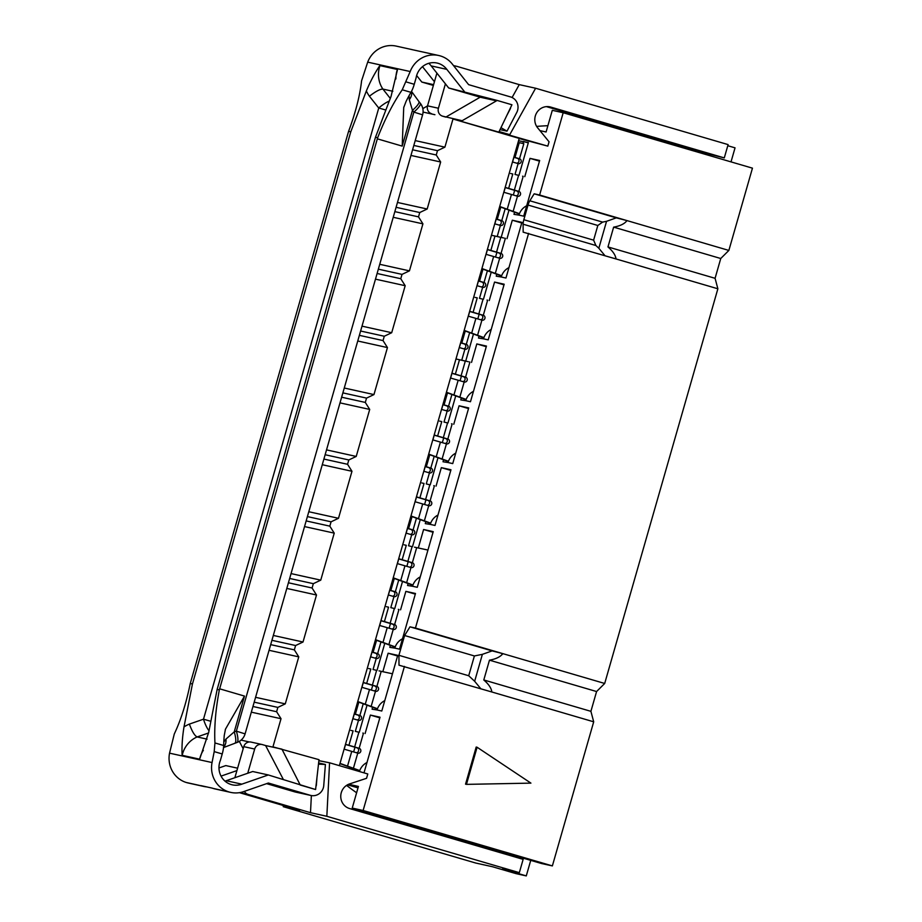 <?xml version="1.0" encoding="UTF-8"?>
<svg xmlns="http://www.w3.org/2000/svg" width="922" height="922" viewBox="0 0 922 922"><rect width="100%" height="100%" fill="white"/><g stroke="black" fill="none" stroke-linecap="round" stroke-linejoin="round"><path stroke-width="1.38" d="M500.969 127.674L506.996 131.166L516.919 112.15A10.937 10.476 102.5 0 0 510.546 96.925L468.618 84.651L452.068 63.768A25.747 24.64 102.5 0 0 440.647 56.012L439.806 55.769A25.747 24.64 102.5 0 0 438.688 55.493A25.747 24.64 102.5 0 0 410.198 71.536L402.234 89.78C393.141 103.068 384.947 119.053 377.663 137.735L375.473 137.263L217.143 689.426L219.332 689.91C215.61 709.617 214.146 727.297 214.941 742.948L214.204 751.614L222.225 753.966L220.381 760.408A18.025 17.253 -77.5 0 0 232.356 784.853A18.025 17.253 -77.5 0 0 241.841 784.161L268.314 774.964L315.589 789.532L319 759.682L272.947 746.855L281.026 718.711L276.612 711.726L277.856 707.393L285.278 703.866L298.763 656.856L294.349 649.86L295.593 645.538L303.015 642.012L316.5 595.001L312.085 588.005L313.33 583.672L320.752 580.145L334.237 533.135L329.822 526.151L331.067 521.817L338.489 518.291L351.974 471.28L347.559 464.296L348.804 459.963L356.226 456.436L369.71 409.426L365.296 402.43L366.541 398.108L373.963 394.581L387.447 347.571L383.033 340.575L384.278 336.242L391.7 332.715L405.184 285.705L400.77 278.721L402.015 274.387L409.437 270.861L422.921 223.85L418.507 216.866L419.752 212.533L427.174 209.006L440.658 161.995L436.256 155L437.489 150.678L444.911 147.151L452.979 119.007L519.224 138.404L339.365 765.652M214.204 751.614L212.048 762.552A25.747 24.64 102.5 0 0 228.737 791.871L229.566 792.113A25.747 24.64 102.5 0 0 230.696 792.39A25.747 24.64 102.5 0 0 243.327 791.733L268.36 783.032L310.288 795.306A10.937 10.476 102.5 0 0 323.726 785.89L325.408 764.465L318.447 764.142M317.018 776.797L316.361 785.221A3.215 3.077 -77.5 0 1 315.935 786.431M268.314 774.964L252.709 771.518L226.224 780.715A18.025 17.253 -77.5 0 1 224.991 781.118M221.038 776.117L236.908 770.596M206.77 786.915A25.747 24.64 -77.5 0 1 203.808 786.454A25.747 24.64 -77.5 0 1 202.69 786.178L201.849 785.936A25.747 24.64 -77.5 0 1 200.938 785.625L212.198 788.114A25.747 24.64 102.5 0 0 213.12 788.414L213.95 788.667A25.747 24.64 102.5 0 0 215.068 788.944L230.696 792.39M237.599 768.187L225.809 765.583L218.963 767.957M433.375 85.435L421.803 82.046L416.64 75.523M385.857 110.041L378.758 108.012L203.497 719.195L189.379 724.093A38.62 36.972 102.5 0 0 184.008 726.882L192.444 683.974L350.775 131.8L348.597 131.316C355.581 112.565 359.914 95.727 361.585 80.802L367.694 62.143A25.747 24.64 -77.5 0 1 396.183 46.1L411.8 49.546A25.747 24.64 -77.5 0 1 412.583 49.742M433.605 84.651L421.803 82.046M495.967 100.705L480.35 97.248L448.691 87.982L497.154 100.44L462.153 120.713L442.56 116.16A6.431 6.166 -77.5 0 1 438.423 108.243L427.531 105.834A6.431 6.166 102.5 0 0 431.669 113.752M510.615 107.517A3.215 3.077 -77.5 0 1 510.339 108.738L506.674 115.746M411.408 91.52A12.873 8.252 147.8 0 1 409.299 99.726L412.457 110.329L413.863 112.092L422.599 114.835A12.873 12.873 0 0 0 420.317 103.299A12.873 2.939 141.6 0 1 413.863 112.092L236.355 731.134A12.873 3.204 70.8 0 1 236.942 742.498A12.873 12.873 0 0 0 245.091 733.889L236.355 731.134L234.234 731.872L244.491 696.087L219.643 688.815L377.34 138.83L402.199 146.114L403.721 107.551L406.037 101.501A80.456 23.2 106.3 0 1 410.958 92.338A12.873 3.711 -73.7 0 0 414.255 84.282L416.099 77.84A18.025 17.253 -77.5 0 1 437.016 63.03A18.025 17.253 -77.5 0 1 446.813 69.357L464.308 91.428M266.608 783.642L294.694 791.86A10.937 10.476 102.5 0 0 295.34 792.033L310.945 795.479M241.841 784.161L226.224 780.715M506.996 131.166L500.035 129.622M438.688 55.493L423.06 52.035A25.747 24.64 102.5 0 0 422.276 51.874L411.016 49.396A25.747 24.64 -77.5 0 1 411.8 49.546M434.435 81.724L422.495 66.661M428.765 63.307A18.025 17.253 -77.5 0 1 431.185 65.911L448.691 87.982M446.813 69.357L431.185 65.911M228.737 791.871L213.12 788.414M201.849 785.936L186.232 782.478A25.747 24.64 -77.5 0 1 169.544 753.159L174.293 733.97C180.919 719.955 186.244 703.129 190.255 683.49L192.444 683.974M213.95 788.667L229.566 792.113M325.408 764.465L318.574 762.955M402.199 146.114L412.457 110.329A12.873 2.939 -38.4 0 0 418.911 101.524L420.317 103.299M411.5 91.359L418.899 101.524A12.873 2.939 -38.4 0 0 418.842 101.455M223.562 747.177A12.873 8.494 65.5 0 0 225.971 739.064L234.234 731.872A12.873 3.204 70.8 0 1 234.822 743.236A12.873 3.204 70.8 0 1 234.741 743.259M225.971 739.064L223.792 742.026M409.057 95.704L409.299 99.726M244.491 696.087L225.475 729.152L224.265 735.387A80.456 23.2 106.3 0 0 223.666 745.506L214.941 742.948M209.017 730.754A12.873 3.204 -109.2 0 1 203.497 719.195L210.873 721.304M389.28 101.063A12.873 2.939 -38.4 0 0 378.758 108.012L369.411 96.234C375.6 91.439 380.095 89.054 382.895 89.077A25.747 24.652 -77.5 0 1 379.968 65.623L397.52 69.496L391.043 96.441L375.473 137.263M189.379 724.093C192.076 731.469 194.657 735.744 197.124 736.943L208.579 732.967M350.775 131.8L366.345 90.978A38.62 36.972 102.5 0 0 369.411 96.234M392.83 91.278L382.895 89.077L390.294 98.412M199.636 759.175L208.706 732.333L217.143 689.426M207.081 739.144L197.124 736.943A25.747 24.652 -77.5 0 0 182.199 755.325L182.118 755.302C181.692 746.728 182.314 737.254 184.008 726.882M203.359 750.312A25.747 24.652 102.5 0 0 199.648 759.175L182.199 755.325M379.956 65.612L379.829 65.589C374.897 72.85 370.402 81.32 366.345 90.978M222.225 753.966A12.873 3.711 -73.7 0 0 223.666 745.506M348.597 131.316A80.456 23.2 -73.7 0 1 348.274 132.411L190.577 682.395A80.456 23.2 -73.7 0 1 190.255 683.49M377.663 137.735A80.456 23.2 -73.7 0 0 377.34 138.83M219.643 688.815A80.456 23.2 -73.7 0 0 219.332 689.91M203.808 786.454L188.192 782.997A25.747 24.64 -77.5 0 1 187.062 782.72L186.232 782.478M187.062 782.72L202.69 786.178M454.016 66.223A6.431 6.166 -77.5 0 1 456.851 66.349L519.259 84.628L535.613 88.235L509.762 134.658L499.113 131.546L511.941 104.774L497.154 100.44M371.958 651.981A136.444 2.547 16 0 1 373.11 652.315L377.605 653.64A2.512 2.397 -77.5 0 1 379.242 656.648A2.512 2.397 -77.5 0 1 376.222 658.469A36.684 0.68 -164 0 0 370.563 656.821M374.874 658.066A2.512 2.397 102.5 0 0 375.427 653.156A36.684 0.68 16 0 1 371.912 652.131M354.221 713.835A136.444 2.547 16 0 1 355.373 714.17L359.868 715.495A2.512 2.397 -77.5 0 1 361.505 718.515A2.512 2.397 -77.5 0 1 358.485 720.324A36.684 0.68 -164 0 0 352.826 718.676M357.125 719.932A2.512 2.397 102.5 0 0 357.69 715.023A36.684 0.68 16 0 1 354.175 713.985M389.695 590.115A136.444 2.547 16 0 1 390.847 590.46L395.342 591.786A2.512 2.397 -77.5 0 1 396.979 594.794A2.512 2.397 -77.5 0 1 393.959 596.615A36.684 0.68 -164 0 0 388.312 594.967M392.611 596.211A2.512 2.397 102.5 0 0 393.164 591.302A36.684 0.68 16 0 1 389.649 590.276M407.432 528.26A136.444 2.547 16 0 1 408.584 528.606L413.079 529.931A2.512 2.397 -77.5 0 1 414.716 532.939A2.512 2.397 -77.5 0 1 411.696 534.748A36.684 0.68 -164 0 0 406.049 533.112M410.348 534.357A2.512 2.397 102.5 0 0 410.901 529.447A36.684 0.68 16 0 1 407.386 528.41M425.169 466.405A136.444 2.547 16 0 1 426.321 466.739L430.816 468.065A2.512 2.397 -77.5 0 1 432.453 471.084A2.512 2.397 -77.5 0 1 429.433 472.894A36.684 0.68 -164 0 0 423.786 471.246M428.085 472.502A2.512 2.397 102.5 0 0 428.638 467.592A36.684 0.68 16 0 1 425.123 466.555M442.906 404.551A136.444 2.547 16 0 1 444.058 404.885L448.553 406.21A2.512 2.397 -77.5 0 1 450.19 409.218A2.512 2.397 -77.5 0 1 447.17 411.039A36.684 0.68 -164 0 0 441.523 409.391M445.822 410.647A2.512 2.397 102.5 0 0 446.375 405.726A36.684 0.68 16 0 1 442.86 404.7M460.643 342.684A136.444 2.547 16 0 1 461.795 343.03L466.29 344.355A2.512 2.397 -77.5 0 1 467.927 347.363A2.512 2.397 -77.5 0 1 464.907 349.184A36.684 0.68 -164 0 0 459.26 347.536M463.559 348.781A2.512 2.397 102.5 0 0 464.112 343.871A36.684 0.68 16 0 1 460.597 342.846M478.38 280.83A136.444 2.547 16 0 1 479.532 281.175L484.027 282.501A2.512 2.397 -77.5 0 1 485.663 285.509A2.512 2.397 -77.5 0 1 482.644 287.318A36.684 0.68 -164 0 0 476.997 285.682M481.296 286.926A2.512 2.397 102.5 0 0 481.849 282.017A36.684 0.68 16 0 1 478.334 280.98M496.117 218.975A136.444 2.547 16 0 1 497.269 219.309L501.764 220.646A2.512 2.397 -77.5 0 1 503.4 223.654A2.512 2.397 -77.5 0 1 500.381 225.464A36.684 0.68 -164 0 0 494.734 223.816M499.033 225.072A2.512 2.397 102.5 0 0 499.586 220.162A36.684 0.68 16 0 1 496.071 219.125M513.854 157.12A136.444 2.547 16 0 1 515.006 157.455L519.501 158.78A2.512 2.397 -77.5 0 1 521.137 161.788A2.512 2.397 -77.5 0 1 518.118 163.609A36.684 0.68 -164 0 0 512.471 161.961M516.769 163.217A2.512 2.397 102.5 0 0 517.323 158.307A36.684 0.68 16 0 1 513.819 157.27M518.083 142.38L521.656 143.21M522.094 143.302L523.212 143.555M517.323 158.307L519.501 158.78L523.834 143.694L518.072 142.414M515.006 157.455L519.236 142.703L518.06 142.449M505.175 187.385L508.656 188.411A36.684 0.68 16 0 1 514.361 190.082L518.856 191.407A2.512 2.397 -77.5 0 1 520.492 194.427A2.512 2.397 -77.5 0 1 517.473 196.236A36.684 0.68 -164 0 0 511.456 194.484A128.723 2.397 16 0 1 503.781 192.26M499.701 206.482L519.455 213.685M516.113 195.844A2.512 2.397 102.5 0 0 516.677 190.935A36.684 0.68 16 0 1 510.972 189.252L505.141 187.535M514.361 190.082L518.59 175.33L515.214 174.489M508.656 188.411L512.793 173.981L510.615 173.509M519.34 213.985L510.961 210.85L513.139 211.334L517.473 196.236M510.961 210.85L506.316 209.133L507.227 209.248L511.456 194.484M506.316 209.133L499.632 206.712M516.677 190.935L518.856 191.407L523.177 176.321L522.567 176.183M487.392 249.424L490.85 250.438A36.684 0.68 16 0 1 496.543 252.121L501.038 253.446A2.512 2.397 -77.5 0 1 502.674 256.454A2.512 2.397 -77.5 0 1 499.655 258.275A36.684 0.68 -164 0 0 493.639 256.523A128.723 2.397 16 0 1 485.986 254.311M481.906 268.521L501.649 275.724M498.306 257.872A2.512 2.397 102.5 0 0 498.86 252.962A36.684 0.68 16 0 1 493.166 251.291L487.346 249.574M491.449 235.248L503.182 237.876M503.631 237.968L497.396 236.528M496.543 252.121L500.773 237.369L492.797 235.536M501.533 276.024L493.143 272.889L495.321 273.373L499.655 258.275M493.143 272.889L488.499 271.172L489.409 271.275L493.639 256.523M488.499 271.172L481.849 268.751M490.85 250.438L494.976 236.02L491.449 235.26M498.86 252.962L501.038 253.446L505.371 238.349L504.749 238.222M469.655 311.29L473.101 312.304A36.684 0.68 16 0 1 478.806 313.976L483.301 315.301A2.512 2.397 -77.5 0 1 484.937 318.309A2.512 2.397 -77.5 0 1 481.918 320.13A36.684 0.68 -164 0 0 475.902 318.378A128.723 2.397 16 0 1 468.249 316.165M464.169 330.376L483.912 337.59M480.569 319.738A2.512 2.397 102.5 0 0 481.123 314.828A36.684 0.68 16 0 1 475.429 313.146L469.609 311.429M478.806 313.976L483.036 299.224L479.659 298.382M473.101 312.304L477.239 297.875L475.061 297.403M483.796 337.878L475.406 334.744L477.584 335.228L481.918 320.13M475.406 334.744L470.762 333.026L471.672 333.142L475.902 318.378M470.762 333.026L464.112 330.606M481.123 314.828L483.301 315.301L487.634 300.215L487.012 300.076M451.907 373.145L455.364 374.159A36.684 0.68 16 0 1 461.069 375.842L465.564 377.167A2.512 2.397 -77.5 0 1 467.2 380.175A2.512 2.397 -77.5 0 1 464.181 381.985A36.684 0.68 -164 0 0 458.165 380.233A128.723 2.397 16 0 1 450.512 378.02M446.432 392.242L466.175 399.445M462.832 381.593A2.512 2.397 102.5 0 0 463.386 376.683A36.684 0.68 16 0 1 457.692 375L451.872 373.295M455.975 358.969L467.708 361.585M468.157 361.678L461.922 360.248M461.069 375.842L465.299 361.078L457.324 359.257M466.059 399.733L457.669 396.598L459.848 397.082L464.181 381.985M457.669 396.598L453.025 394.881L453.935 394.996L458.165 380.233M453.025 394.881L446.375 392.472M455.364 374.159L459.502 359.741L455.975 358.981M463.386 376.683L465.564 377.167L469.897 362.069L469.275 361.931M434.17 435L437.627 436.014A36.684 0.68 16 0 1 443.332 437.696L447.827 439.022A2.512 2.397 -77.5 0 1 449.463 442.03A2.512 2.397 -77.5 0 1 446.444 443.839A36.684 0.68 -164 0 0 440.428 442.099A128.723 2.397 16 0 1 432.775 439.875M428.695 454.097L448.438 461.3M445.084 443.447A2.512 2.397 102.5 0 0 445.649 438.538A36.684 0.68 16 0 1 439.955 436.855L434.135 435.149M443.332 437.696L447.562 422.933L444.185 422.103M437.627 436.014L441.765 421.596L439.587 421.112M448.323 461.588L439.932 458.453L442.111 458.937L446.444 443.839M439.932 458.453L435.288 456.736L436.198 456.851L440.428 442.099M435.288 456.736L428.638 454.327M445.649 438.538L447.827 439.022L452.16 423.924L451.538 423.786M345.485 744.284L348.942 745.299A36.684 0.68 16 0 1 354.647 746.981L359.142 748.307A2.512 2.397 -77.5 0 1 360.779 751.315A2.512 2.397 -77.5 0 1 357.759 753.136A36.684 0.68 -164 0 0 351.743 751.384A128.723 2.397 16 0 1 344.09 749.16M340.011 763.381L359.753 770.585M356.399 752.732A2.512 2.397 102.5 0 0 356.964 747.823A36.684 0.68 16 0 1 351.259 746.14L345.45 744.434M354.647 746.981L358.877 732.218L355.5 731.388M348.942 745.299L353.08 730.881L350.902 730.397M359.638 770.873L351.247 767.749L353.426 768.222L357.759 753.136M351.247 767.749L346.603 766.032L347.513 766.136L351.743 751.384M346.603 766.032L339.953 763.612M356.964 747.823L359.142 748.307L363.464 733.209L362.853 733.071M363.222 682.43L366.679 683.444A36.684 0.68 16 0 1 372.384 685.127L376.879 686.452A2.512 2.397 -77.5 0 1 378.516 689.46A2.512 2.397 -77.5 0 1 375.496 691.269A36.684 0.68 -164 0 0 369.48 689.529A128.723 2.397 16 0 1 361.827 687.305M357.748 701.527L377.49 708.73M374.136 690.878A2.512 2.397 102.5 0 0 374.701 685.968A36.684 0.68 16 0 1 368.996 684.285L363.187 682.58M392.472 673.786L379.023 670.87M372.384 685.127L376.614 670.363L373.237 669.533M366.679 683.444L370.817 669.026L368.639 668.542M377.375 709.018L368.984 705.883L371.163 706.367L375.496 691.269M368.984 705.883L364.34 704.166L365.25 704.281L369.48 689.529M364.34 704.166L357.69 701.757M379.472 670.974L392.472 673.775M374.701 685.968L376.879 686.452L381.201 671.354L380.59 671.216M380.959 620.575L384.416 621.589A36.684 0.68 16 0 1 390.121 623.26L394.616 624.597A2.512 2.397 -77.5 0 1 396.253 627.605A2.512 2.397 -77.5 0 1 393.233 629.415A36.684 0.68 -164 0 0 387.217 627.663A128.723 2.397 16 0 1 379.564 625.45M375.485 639.672L395.227 646.875M391.873 629.023A2.512 2.397 102.5 0 0 392.438 624.113A36.684 0.68 16 0 1 386.733 622.431L380.924 620.713M390.121 623.26L394.351 608.508L390.974 607.679M384.416 621.589L388.554 607.172L386.376 606.688M395.112 647.163L386.721 644.029L388.9 644.513L393.233 629.415M386.721 644.029L382.077 642.311L382.987 642.427L387.217 627.663M382.077 642.311L375.427 639.903M392.438 624.113L394.616 624.597L398.938 609.5L398.327 609.361M398.696 558.72L402.153 559.735A36.684 0.68 16 0 1 407.858 561.406L412.353 562.731A2.512 2.397 -77.5 0 1 413.99 565.739A2.512 2.397 -77.5 0 1 410.97 567.56A36.684 0.68 -164 0 0 404.954 565.808A128.723 2.397 16 0 1 397.301 563.596M393.221 577.806L412.964 585.009M409.61 567.168A2.512 2.397 102.5 0 0 410.175 562.247A36.684 0.68 16 0 1 404.47 560.576L398.661 558.859M427.946 550.065L414.497 547.161M407.858 561.406L412.088 546.654L408.711 545.812M402.153 559.735L406.291 545.305L404.113 544.833M412.849 585.309L404.458 582.174L406.637 582.658L410.97 567.56M404.458 582.174L399.814 580.457L400.724 580.572L404.954 565.808M399.814 580.457L393.164 578.036M414.946 547.253L427.946 550.054M410.175 562.247L412.353 562.731L416.675 547.645L416.064 547.507M416.433 496.854L419.89 497.868A36.684 0.68 16 0 1 425.595 499.551L430.09 500.877A2.512 2.397 -77.5 0 1 431.727 503.885A2.512 2.397 -77.5 0 1 428.707 505.705A36.684 0.68 -164 0 0 422.691 503.954A128.723 2.397 16 0 1 415.038 501.729M410.958 515.951L430.701 523.154M427.347 505.302A2.512 2.397 102.5 0 0 427.912 500.392A36.684 0.68 16 0 1 422.207 498.721L416.398 497.004M425.595 499.551L429.825 484.799L426.448 483.958M419.89 497.868L424.028 483.451L421.85 482.967M430.586 523.454L422.195 520.319L424.374 520.792L428.707 505.705M422.195 520.319L417.551 518.602L418.461 518.706L422.691 503.954M417.551 518.602L410.901 516.182M427.912 500.392L430.09 500.877L434.412 485.779L433.801 485.64M261.975 744.492L251.084 742.095A6.431 6.166 102.5 0 0 243.777 746.647L254.679 749.044A6.431 6.166 -77.5 0 1 262.367 744.596L265.605 745.541L283.285 779.355M254.679 749.044L247.741 773.235M239.87 792.597L248.076 794.407A6.431 6.166 -77.5 0 1 244.411 791.353M248.076 794.407L310.495 812.685L311.371 795.559M234.868 777.707L243.777 746.647M442.56 116.16L445.799 117.106L480.166 97.202M427.531 105.834L436.901 73.126M519.178 138.542L547.818 146.125L549.063 141.792L537.975 128.227A12.873 12.32 102.5 0 1 550.688 107.067L724.289 157.904L728.103 144.604L535.613 88.235M727.781 145.711L735.041 147.843L731.019 161.88M519.259 84.628L512.079 97.513M445.418 83.856L438.423 108.243M530.738 860.364L526.278 875.9L516.101 873.653L492.452 866.726L475.74 863.038L283.25 806.669L299.592 810.277L239.455 792.666M422.818 108.623L427.508 105.903M423.071 112.081L434.907 114.697M283.25 806.669L283.308 805.505M241.08 740.124L249.401 741.968M243.178 748.745L239.328 741.38M265.605 745.541L281.948 749.16L300.272 785.083M300.803 785.198L315.589 789.532M318.828 760.731L329.638 762.805L318.839 760.615M254.184 702.161L277.856 707.393M252.951 706.494L276.612 711.726M255.578 697.309L285.278 703.866M298.763 656.856L269.063 650.298M270.688 644.639L294.349 649.86M271.921 640.306L295.593 645.538M273.315 635.442L303.015 642.012M316.5 595.001L286.8 588.432M329.557 763.093L326.837 816.293L519.328 872.661L523.143 859.362L349.542 808.525A12.873 12.32 102.5 0 1 350.003 783.781L366.553 778.306L367.786 773.973L329.638 762.805M288.425 582.773L312.085 588.005M547.818 146.125L452.979 119.007M289.658 578.451L313.33 583.672M291.052 573.588L320.752 580.145M334.237 533.135L304.537 526.577M306.162 520.918L329.822 526.151M307.395 516.585L331.067 521.817M308.789 511.733L338.489 518.291M351.974 471.28L322.274 464.723M323.899 459.064L347.559 464.296M325.132 454.73L348.804 459.963M326.526 449.878L356.226 456.436M369.71 409.426L340.011 402.868M341.636 397.209L365.296 402.43M342.88 392.876L366.541 398.108M344.263 388.012L373.963 394.581M387.447 347.571L357.748 341.002M359.373 335.343L383.033 340.575M360.617 331.021L384.278 336.242M546.423 106.629L694.254 149.917L693.321 150.851M724.289 157.904L693.943 150.217M492.913 850.51L492.613 849.197M356.618 792.77A263.876 252.616 -77.5 0 1 347.145 785.821L346.292 785.567M536.65 126.418A263.876 252.616 -77.5 0 1 547.887 125.703M526.278 875.9L502.617 868.973L519.328 872.661M326.837 816.293L310.495 812.685M281.026 718.711L251.326 712.153M394.847 211.634L418.507 216.866M422.921 223.85L393.221 217.292M397.474 202.448L427.174 209.006M396.091 207.3L419.752 212.533M379.737 264.303L409.437 270.861M378.354 269.166L402.015 274.387M377.11 273.488L400.77 278.721M405.184 285.705L375.485 279.147M412.583 149.779L436.256 155M440.658 161.995L410.958 155.438M413.828 145.446L437.489 150.678M415.211 140.593L444.911 147.151M362 326.158L391.7 332.715M526.669 205.779A14.798 14.176 102.5 0 0 518.971 215.114L513.98 214.342L514.591 212.21M508.932 267.634A14.798 14.176 102.5 0 0 501.234 276.98L496.243 276.197L496.797 274.249M491.196 329.488A14.798 14.176 102.5 0 0 483.497 338.835L478.495 338.063L479.06 336.104M473.459 391.354A14.798 14.176 102.5 0 0 465.76 400.69L460.758 399.918L461.323 397.958M455.722 453.209A14.798 14.176 102.5 0 0 448.023 462.544L443.021 461.772L443.586 459.824M437.985 515.064A14.798 14.176 102.5 0 0 430.286 524.399L425.284 523.627L425.849 521.679M420.248 576.918A14.798 14.176 102.5 0 0 412.549 586.265L407.547 585.493L408.112 583.534M402.511 638.785A14.798 14.176 102.5 0 0 394.812 648.12L389.81 647.348L390.375 645.388M384.774 700.639A14.798 14.176 102.5 0 0 377.075 709.975L372.073 709.202L372.638 707.255M367.037 762.494A14.798 14.176 102.5 0 0 359.419 771.53M523.005 143.498A14.798 14.176 -77.5 0 1 523.385 141.769L528.387 142.541L518.971 175.364M518.279 142.426A14.798 14.176 -77.5 0 1 518.671 140.72L518.187 142.403M480.835 688.769L474.657 681.277L468.71 675.745L398.926 655.312L404.597 635.512L474.392 655.957L482.379 654.343L492.129 650.897L502.963 653.675L501.729 654.908L502.133 653.491M404.597 635.512L409.99 626.833L415.442 628.043L604.694 683.467L596.58 691.535L590.91 711.335L593.699 721.811L491.818 691.984C491.426 688.261 488.752 684.251 483.796 679.963L489.467 660.175C494.999 659.207 499.09 657.455 501.729 654.908M491.818 691.984L398.995 665.188L398.926 655.312M474.392 655.957L468.71 675.745M409.99 626.833L492.129 650.897M615.32 258.759L615.712 257.388C614.767 254.046 612.185 250.565 607.967 246.935L613.637 227.135C620.16 225.982 624.609 223.804 626.983 220.6L728.864 250.427L752.456 168.161L563.192 112.738L539.612 195.015L626.983 220.6L616.299 217.857L606.549 221.315L598.827 248.249L595.9 245.517L593.618 240.158L523.834 219.713L528.041 205.041L597.825 225.487L593.618 240.158M605.005 255.728L598.827 248.249M615.712 257.388L616.138 258.99L523.154 232.16L523.108 224.207L595.9 245.517M347.513 784.806L358.013 787.884M348.631 784.265L358.428 786.431L352.227 808.087L541.479 863.511L552.37 865.908L593.699 721.811M563.192 112.738L552.301 110.329L546.089 131.984L539.935 130.624M352.227 808.087L363.118 810.496L552.37 865.908M728.864 250.427L720.75 258.506L715.08 278.306L717.869 288.782L616.138 258.99M604.694 683.467L717.869 288.782M597.825 225.487L602.608 222.11L529.827 200.789A6.431 1.856 -73.7 0 0 528.041 205.041M602.608 222.11L606.549 221.315M523.834 219.713A6.431 1.856 -73.7 0 0 523.108 224.207M529.827 200.789L534.161 193.804L616.299 217.857M534.161 193.804L539.612 195.015M404.435 666.399L363.118 810.496M528.606 233.358L415.442 628.043M524.779 176.655L530.023 158.365L539.658 160.486L523.696 216.163L518.971 215.114M506.996 238.694L512.286 220.22L521.921 222.352L505.959 278.018L501.234 276.98M489.259 300.549L494.549 282.074L504.184 284.207L488.222 339.872L483.497 338.835M471.522 362.404L476.812 343.929L486.447 346.061L470.474 401.738L465.76 400.69M453.785 424.258L459.075 405.795L468.71 407.916L452.737 463.593L448.023 462.544M436.048 486.125L441.338 467.65L450.973 469.771L435 525.448L430.286 524.399M418.311 547.979L423.601 529.505L433.236 531.637L417.263 587.302L412.549 586.265M400.574 609.834L405.864 591.359L415.488 593.491L399.526 649.157L394.812 648.12M382.837 671.689L388.127 653.225L397.751 655.346L381.789 711.023L377.075 709.975M354.613 770.112L354.901 769.109M365.1 733.555L370.39 715.08L380.014 717.201L363.994 772.867M367.048 705.169L359.28 732.264M354.982 747.246L353.645 751.937M344.194 749.194L345.543 744.457M352.93 718.711L354.279 714.02M384.785 643.314L377.017 670.409M372.73 685.392L371.382 690.071M361.931 687.339L363.28 682.603M370.667 656.856L372.015 652.154M402.522 581.459L394.754 608.555M390.467 623.526L389.119 628.216M379.668 625.473L381.028 620.748M388.404 594.99L389.752 590.299M420.259 519.593L412.491 546.688M408.204 561.671L406.856 566.362M397.405 563.619L398.765 558.893M406.141 533.135L407.489 528.444M437.996 457.738L430.228 484.834M425.941 499.816L424.593 504.507M415.142 501.764L416.502 497.039M423.878 471.28L425.226 466.59M455.733 395.884L447.965 422.979M443.678 437.962L442.33 442.641M432.879 439.909L434.239 435.172M441.615 409.426L442.963 404.723M473.482 334.029L465.702 361.124M461.415 376.107L460.066 380.786M450.616 378.055L451.976 373.318M459.352 347.559L460.7 342.869M491.219 272.163L483.439 299.258M479.152 314.241L477.803 318.931M468.353 316.188L469.713 311.463M477.089 285.705L478.437 281.014M509.002 210.124L501.176 237.403M496.889 252.386L495.54 257.077M486.09 254.334L487.45 249.608M494.826 223.85L496.174 219.159M514.672 190.347L513.335 195.026M503.885 192.295L505.233 187.558M512.574 161.995L513.911 157.305M489.467 660.175L596.58 691.535M720.75 258.506L613.637 227.135M715.08 278.306L607.967 246.935M590.91 711.335L483.796 679.963M466.463 784.368L465.552 784.161L476.19 747.051L477.1 747.246L466.463 784.368L530.922 783.124L477.1 747.246M523.477 141.458L528.294 142.864M512.286 220.22L521.737 222.986M423.601 529.505L433.052 532.271M388.127 653.225L397.578 655.991M530.023 158.365L539.474 161.131M494.549 282.074L504 284.84M459.075 405.795L468.526 408.561M476.812 343.929L486.263 346.695M370.39 715.08L379.841 717.846M405.864 591.359L415.315 594.125M441.338 467.65L450.789 470.416M414.255 84.282L406.233 81.943M310.288 795.306L294.694 791.86M212.048 762.552L169.544 753.159M397.405 69.473A25.747 24.652 102.5 0 0 395.907 78.946M402.234 89.78L410.958 92.338M410.198 71.536L367.694 62.143M375.427 653.156L377.605 653.64L380.97 641.908M373.11 652.315L376.556 640.306M373.064 669.499L376.222 658.469M357.69 715.023L359.868 715.495L363.233 703.774M355.373 714.17L358.819 702.161M355.327 731.353L358.485 720.324M393.164 591.302L395.342 591.786L398.707 580.053M390.847 590.46L394.293 578.451M390.801 607.633L393.959 596.615M410.901 529.447L413.079 529.931L416.444 518.199M408.584 528.606L412.03 516.597M408.538 545.778L411.696 534.748M428.638 467.592L430.816 468.065L434.181 456.344M426.321 466.739L429.767 454.73M426.275 483.923L429.433 472.894M446.375 405.726L448.553 406.21L451.918 394.478M444.058 404.885L447.504 392.876M444.012 422.069L447.17 411.039M464.112 343.871L466.29 344.355L469.655 332.623M461.795 343.03L465.241 331.021M461.749 360.202L464.907 349.184M481.849 282.017L484.027 282.501L487.392 270.768M479.532 281.175L482.978 269.166M479.486 298.348L482.644 287.318M499.586 220.162L501.764 220.646L505.187 208.718M497.269 219.309L500.761 207.116M497.223 236.493L500.381 225.464M515.006 174.454L518.118 163.609M550.688 107.067L549.132 106.722M523.385 141.769L518.671 140.72M482.379 654.343L474.657 681.277M422.599 114.835L245.091 733.889M236.942 742.498L223.527 747.569M225.487 729.152L225.222 730.074M403.732 107.551L403.997 106.629M456.459 66.246L453.509 65.6"/></g></svg>
